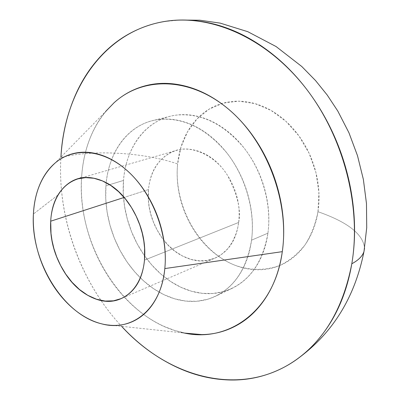 <?xml version="1.0" encoding="UTF-8"?>
<svg xmlns="http://www.w3.org/2000/svg" width="400" height="400" viewBox="0 0 400 400"><rect width="100%" height="100%" fill="white"/><g stroke="black" fill="none" stroke-linecap="round" stroke-linejoin="round"><path stroke-width="0.3" stroke-dasharray="2 1.5" d="M238.64 222.465L144.47 260.125L238.64 222.465C241.29 210.37 237.555 194.635 227.44 175.25C216.19 156.72 193.11 144.945 176.36 150.435C155.81 157.015 149.475 177.215 148.505 189.565L148.455 200.75L149.275 207.275L150.86 214.365L153.38 221.905L156.975 229.695L161.75 237.42L167.715 244.69L174.765 251.055L182.67 256.08L191.06 259.4L199.515 260.82L207.605 260.33L214.96 258.12L221.305 254.53L226.57 249.915L228.795 247.34L232.46 241.87L236.205 233.365L237.73 227.795L238.64 222.465C236.68 237.55 230.545 248.485 220.23 255.27C209.965 261.945 198.76 262.815 186.61 257.88C174.535 252.98 164.85 243.935 157.55 230.75C150.24 217.6 147.225 203.875 148.505 189.565L124.125 197.45L148.505 189.565C149.77 175.2 155.14 164.19 164.615 156.54C174.175 148.855 185.31 147.04 198.02 151.095C210.81 155.27 221.265 164.39 229.38 178.445C237.415 192.6 240.505 207.275 238.64 222.465M317.975 211.705L318.9 192.29L315.895 172.41L309.105 153.235L298.92 135.88L285.965 121.345L271.025 110.405L254.98 103.605L238.74 101.185L223.16 103.14L209.025 109.215L196.97 118.965L187.51 131.81L180.99 147.05L177.625 163.945C144.025 152.305 91.74 149.305 60.89 157.59C59.7 178.51 61.53 199.505 66.38 220.585C71.225 241.65 78.77 261.675 89.02 280.655C98.135 297.55 108.99 312.765 121.57 326.31C80.61 282.36 57.32 217.585 60.89 157.59C91.74 149.305 144.025 152.305 177.625 163.945C173.41 205.25 198.795 250.985 234.8 265.185C250.49 270.735 265.75 270.725 280.585 265.16C289.9 260.39 298.055 253.635 305.045 244.89C311.155 235.14 315.465 224.08 317.975 211.705C347.685 222.07 363.215 234.215 364.565 248.14C363.215 234.215 347.685 222.07 317.975 211.705C316.255 222.825 312.725 232.7 307.39 241.34C302.045 249.95 295.41 256.685 287.495 261.55C279.58 266.385 271.055 269.09 261.92 269.665C252.8 270.22 243.76 268.73 234.8 265.185C225.85 261.64 217.59 256.385 210.015 249.42C202.445 242.46 196.035 234.3 190.79 224.95C185.545 215.595 181.785 205.665 179.505 195.16C177.235 184.65 176.605 174.245 177.625 163.945C178.65 153.635 181.305 144.13 185.59 135.42C189.89 126.71 195.595 119.46 202.705 113.665C209.83 107.875 217.915 104.07 226.95 102.25C236.005 100.45 245.35 100.9 254.98 103.605C264.625 106.335 273.76 111.22 282.385 118.245C291.005 125.305 298.345 133.98 304.4 144.265C310.44 154.57 314.64 165.605 317.01 177.36C319.35 189.115 319.675 200.565 317.975 211.705M267.925 233.155C271.79 204.635 262.465 171.295 243.89 147.76C223.4 123.645 200.875 112.76 176.315 115.11C146.935 118.71 125.935 146.64 123.505 180.44L105.935 185.795C108.2 151.425 129.145 123.055 158.695 119.485C183.41 117.175 206.15 128.35 226.925 153.015C245.76 177.09 255.32 211.135 251.55 240.175L267.925 233.155L251.55 240.175C253.105 228.145 252.56 215.735 249.91 202.935C247.23 190.135 242.65 178.085 236.185 166.795C229.695 155.525 221.91 145.995 212.835 138.2C203.755 130.44 194.205 125.01 184.18 121.91C174.175 118.84 164.525 118.22 155.235 120.045C145.97 121.885 137.74 125.88 130.545 132.03C123.37 138.175 117.68 145.91 113.465 155.23C109.27 164.54 106.755 174.73 105.935 185.795C105.115 196.86 105.98 208.055 108.53 219.39C111.08 230.72 115.135 241.465 120.695 251.62C126.26 261.78 132.985 270.685 140.88 278.345C148.785 286.005 157.37 291.855 166.63 295.89C175.905 299.925 185.24 301.765 194.625 301.4C204.03 301.02 212.78 298.325 220.875 293.315C228.97 288.27 235.715 281.165 241.105 271.99C246.48 262.78 249.96 252.175 251.55 240.175C246.165 272.01 231.375 291.755 207.185 299.395L196.58 301.285L185.665 301.075L174.69 298.83L163.9 294.645L153.515 288.65L143.74 281.005L134.77 271.895L126.765 261.525L119.88 250.11L114.24 237.885L109.955 225.085L107.1 211.965L105.745 198.785L105.935 185.795L123.505 180.44L123.255 193.21L124.535 206.165L127.305 219.05L131.51 231.61L137.065 243.605L143.86 254.795L151.775 264.95L160.66 273.855L170.345 281.315L180.645 287.15L191.355 291.2L202.255 293.34L213.1 293.48L223.64 291.56C247.695 283.895 262.455 264.43 267.925 233.155C266.3 244.94 262.8 255.37 257.43 264.44C252.045 273.48 245.32 280.5 237.26 285.5C229.2 290.475 220.5 293.175 211.155 293.605C201.825 294.02 192.56 292.27 183.355 288.36C174.165 284.445 165.655 278.74 157.825 271.255C150.01 263.77 143.355 255.045 137.865 245.085C132.385 235.125 128.4 224.58 125.915 213.455C123.435 202.32 122.63 191.32 123.505 180.44C124.38 169.555 126.935 159.535 131.16 150.37C135.4 141.2 141.1 133.58 148.265 127.52C155.45 121.455 163.655 117.505 172.875 115.665C182.115 113.845 191.695 114.425 201.62 117.4C211.555 120.41 221.01 125.705 229.98 133.28C238.95 140.895 246.625 150.21 253.01 161.235C259.375 172.285 263.86 184.08 266.465 196.625C269.035 209.17 269.525 221.345 267.925 233.155M115.595 101.395C95.235 119.85 83.915 144.96 81.64 176.725C76.285 243.355 122.375 318.57 180.665 332.145M79.42 178.44L81.64 176.725C82.615 161.725 85.86 147.825 91.37 135.015C95.175 126.205 99.94 118.36 105.65 111.475M57.9 195.08L33.41 214.01L57.9 195.08M185.05 333.125L174.275 330.345L163.575 326.18C151.02 320.425 139.44 312.3 128.835 301.81C118.24 291.33 109.22 279.23 101.77 265.52C94.325 251.81 88.865 237.335 85.39 222.08C81.915 206.825 80.665 191.71 81.64 176.725M60.92 157.105L60.89 157.59M122.42 298.035L214.96 258.12M167.525 21.23L179.505 20.04M170.235 116.25L152.585 120.63M48.955 169.31L105.79 111.335M104.58 324.485L185.305 333.15M231.95 288.41L215.54 296.24M295.57 360.23L289.78 363.97M81.46 177.85L176.36 150.435"/><path stroke-width="0.6" d="M144.47 260.125C143.395 272.995 137.605 291.135 121 298.645L113.48 300.82L105.165 301.07L96.435 299.215L87.72 295.28L79.465 289.5L72.05 282.28L65.725 274.11L60.605 265.485L56.69 256.835L53.885 248.485L52.045 240.655L51.005 233.47L50.71 221.195L124.125 197.45L50.71 221.195C51.55 205.445 56.705 193.475 66.18 185.28C75.745 177.035 87.145 175.31 100.38 180.095C113.71 185.03 124.785 195.385 133.61 211.17C142.35 227.07 145.97 243.39 144.47 260.125C142.855 276.725 136.82 288.58 126.355 295.69C115.95 302.67 104.435 303.24 91.815 297.395C79.285 291.595 69.085 281.355 61.23 266.665C53.355 252.02 49.85 236.865 50.71 221.195C51.325 207.655 57.14 185.605 78.05 178.835L85.665 177.615L93.91 178.265L102.43 180.915L110.81 185.485L118.65 191.735L125.625 199.255L131.51 207.585L136.215 216.265L139.765 224.9L142.24 233.195L143.8 240.945L144.585 248.035L144.47 260.125M60.92 157.105C64.32 89.775 104.835 29.525 167.49 21.065C212.57 14.775 266.49 38.375 304.97 87.14C343.35 135.895 361.645 205.945 351.805 263.77C358.51 260.19 362.58 256.065 364.01 251.395L364.565 248.14L364.01 251.395C362.58 256.065 358.51 260.19 351.805 263.77C355.96 239.1 355.435 213.375 350.225 186.595C344.91 159.805 335.34 134.725 321.52 111.35C307.63 88.065 291.02 68.795 271.685 53.525C252.37 38.39 232.355 28.38 211.65 23.49C191.015 18.69 171.515 18.86 153.15 24.005C134.865 29.165 118.95 38.31 105.405 51.43C91.915 64.52 81.415 80.26 73.905 98.645C66.47 116.85 62.145 136.335 60.92 157.105M180.665 332.145C226.31 344.675 274.29 312.045 282.3 251.66L164.815 268.575C161.195 309.205 131.745 332.3 101.525 323.805C63.035 314.765 30.345 260.68 33.41 214.01C34.685 191.825 42 174.76 55.36 162.815C74.345 146.65 104.315 149.325 128.72 172.03C153.12 194.645 168.25 235.055 164.815 268.575L282.3 251.66C289.6 201.915 266.905 141.58 228.94 109.525C190.975 77.29 144.565 76.31 115.595 101.395M79.73 178.2L79.42 178.44M58.2 194.85L57.9 195.08L58.2 194.85M105.65 111.475L114.115 102.69C123.785 93.965 134.97 88.14 147.67 85.21C160.41 82.305 173.765 82.815 187.73 86.74C201.725 90.715 215.14 98.04 227.975 108.71C240.81 119.445 251.83 132.725 261.04 148.54C270.21 164.4 276.655 181.35 280.38 199.39C284.04 217.425 284.685 234.845 282.3 251.66C279.875 268.42 274.79 283.11 267.045 295.725C259.29 308.275 249.72 317.865 238.335 324.49C226.96 331.07 214.795 334.44 201.84 334.6L185.05 333.125M121.57 326.31L126.41 331.335C141.105 346.15 157.31 357.835 175.02 366.385C192.77 374.96 211.01 379.495 229.74 379.985C248.53 380.455 266.44 376.31 283.475 367.545C300.555 358.705 315.155 345.37 327.28 327.545C339.395 309.595 347.57 288.34 351.805 263.77C342.67 310.74 322 344.145 289.785 363.975C236.08 396.81 166.835 375.975 121.575 326.31M33.41 214.01C32.9 224.485 33.91 235.125 36.435 245.935C38.965 256.74 42.83 267.02 48.04 276.775C53.25 286.53 59.48 295.12 66.725 302.54C73.985 309.965 81.805 315.68 90.19 319.68C98.59 323.68 106.985 325.595 115.375 325.42C123.775 325.23 131.53 322.84 138.645 318.24C145.765 313.615 151.62 307.015 156.22 298.44C160.805 289.835 163.67 279.88 164.815 268.575C165.94 257.245 165.18 245.515 162.535 233.38C159.865 221.24 155.53 209.775 149.525 198.975C143.5 188.195 136.355 179.025 128.1 171.455C119.835 163.92 111.2 158.565 102.18 155.39C93.175 152.25 84.535 151.425 76.26 152.925C68.005 154.435 60.715 158.015 54.395 163.655C48.09 169.3 43.14 176.485 39.55 185.21C35.97 193.935 33.925 203.535 33.41 214.01M121 298.645L122.42 298.035M179.505 20.04L199.825 20.21L220.22 23.13L247.82 31.705L276.1 46.555L301.78 66.505L315.54 80.555L327.225 95.05L337.79 111.045L348.95 132.77L357.505 155.71L363.37 179.435L366.475 203.555L366.72 227.675L364.01 251.395C354.705 298.24 331.89 334.515 295.57 360.23M78.05 178.835L81.46 177.85"/></g></svg>
